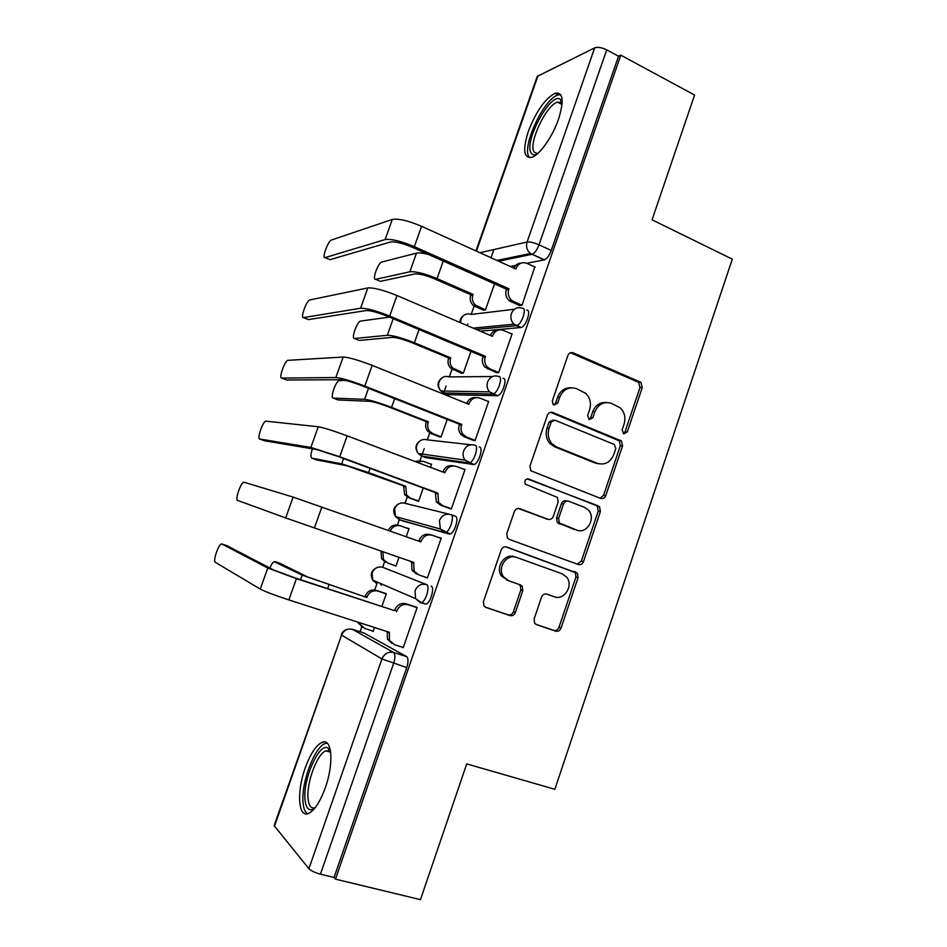<?xml version="1.0" encoding="UTF-8"?>
<svg xmlns="http://www.w3.org/2000/svg" width="947" height="947" viewBox="0 0 947 947"><rect width="100%" height="100%" fill="white"/><g stroke="black" fill="none" stroke-linecap="round" stroke-linejoin="round"><path stroke-width="1.42" d="M623.706 433.856L627.257 431.986L642.255 387.56L640.918 382.363L573.172 352.829C570.781 352.083 569.029 352.959 567.904 355.445L552.314 400.889L553.06 404.393L553.971 405.008L557.688 403.114L559.701 397.231C563.299 389.241 568.91 386.388 576.545 388.684L585.838 393.419C590.182 397.918 591.437 403.339 589.614 409.708L587.625 415.544L589.247 419.592L592.869 417.71L594.858 411.886C598.386 403.99 603.878 401.149 611.336 403.375L620.226 407.837C624.618 412.253 625.896 417.674 624.085 424.078L622.132 429.855L623.706 433.856M623.363 433.679L625.02 431.82L639.983 387.548L638.645 382.363L570.496 352.734M553.853 404.949L555.617 403.043L557.629 397.184L559.701 397.231M588.998 419.485L590.715 417.603L592.692 411.791L594.858 411.886M558.552 119.109C564.258 100.512 563.086 91.895 555.037 93.256C545.022 98.677 536.12 111.391 528.331 131.384C522.531 149.875 523.703 158.54 531.859 157.356C539.636 155 552.61 136.617 558.552 119.109M325.318 787.715C334.244 763.022 331.876 737.322 321.897 742.401C315.896 745.467 310.332 753.978 305.218 767.958C296.565 791.562 298.139 818.409 308.627 813.402C314.57 810.395 320.145 801.837 325.318 787.715M534.108 618.971L534.593 623.138L536.487 624.606L555.771 631.164C558.162 631.685 559.902 630.678 561.015 628.157L578.084 577.623L577.421 573.207L506.621 546.987C504.147 546.383 502.336 547.366 501.188 549.935L483.444 601.665L483.834 605.749L485.906 607.418L509.936 615.586C512.398 616.118 514.197 615.112 515.334 612.555L522.815 590.585L522.306 586.335L520.412 584.879L508.61 580.736L503.413 576.664C496.832 567.892 506.858 553.308 516.577 557.428L562.139 573.811L566.685 577.173C573.764 585.495 564.163 600.824 554.35 596.788L546.821 594.148C544.418 593.591 542.655 594.586 541.53 597.119L534.108 618.971M620.782 55.175L694.577 95.031L652.069 219.811L732.303 259.147L554.847 789.289L466.717 763.898L420.468 899.65L335.463 879.136L620.782 55.175L618.521 56.228L606.719 49.86L539.009 244.8C537.079 249.819 534.83 252.967 532.285 254.258L498.619 261.194M600.635 498.43C602.967 499.045 604.671 498.122 605.76 495.648L622.546 445.93L621.445 440.971L552.74 412.442C550.325 411.744 548.55 412.655 547.425 415.165L529.977 466.031L530.77 470.718L600.635 498.43M600.41 511.51L583.482 561.63C582.381 564.128 580.653 565.087 578.297 564.519L509.237 539.352L507.379 537.932L506.799 533.563L514.351 511.569C515.488 509.013 517.287 508.054 519.749 508.681L547.982 519.287C550.396 519.903 552.16 518.944 553.273 516.435L558.174 502.04L557.381 497.412L525.372 484.201C524.105 480.733 525.183 478.993 528.615 478.981L599.546 506.823L600.41 511.51L598.232 511.096L581.351 561.062L583.482 561.63M364.039 633.022L406.63 656.602L393.597 652.483C395.337 654.117 395.349 657.774 393.609 663.456L320.429 874.176C314.901 872.672 311.066 870.861 308.9 868.742L274.145 825.618L341.583 635.129L274.417 826.423M493.872 249.57L491.008 257.75M474.696 304.354L471.18 314.404M467.854 323.898L467.262 325.602M452.488 367.803L449.316 376.87M446.108 386.021L443.303 394.035M429.701 432.874L427.275 439.834M424.197 448.629L419.995 460.609M407.234 497.068L405.056 503.307M399.326 519.654L397.456 525.017M384.589 561.772L382.659 567.277M376.894 583.766L374.716 589.957M361.754 627.009L360.085 631.767M335.463 879.136L334.042 877.467L320.429 874.176M618.521 56.228L551.237 250.47C549.307 255.465 547.046 258.59 544.466 259.857L526.804 263.278M518.234 264.935L510.279 266.462M475.95 250.931L537.257 76.364L594.669 47.871C597.782 46.817 601.795 47.48 606.719 49.86M482.946 310L485.42 309.965L494.535 283.863M519.193 305.443L521.986 305.384L534.783 266.924M495.92 372.443L498.631 372.692L512.126 333.794L511.451 333.841M460.94 373.011L463.32 373.236L470.967 351.349M472.458 440.024L475.074 440.568L488.688 401.339L487.835 401.303M438.745 436.52L441.042 437.017L447.197 419.403M448.795 508.172L451.317 509.024L465.048 469.463L463.758 469.25M430.459 467.333L431.572 464.148L430.352 463.959M416.372 500.537L418.586 501.306L423.214 488.048M424.907 576.983L427.346 578.084L441.195 538.168L438.639 537.411L441.148 538.31M406.216 536.736L409.033 528.663L406.784 527.988L408.997 528.781M393.798 565.134L395.976 566.046M393.751 565.276L395.953 566.117L399.03 557.321M424.86 577.125L427.381 577.99M401.907 647.038L403.173 647.724L417.154 607.477L414.62 606.613M381.854 606.471L386.317 593.698L384.08 592.952M382.742 567.3L426.505 584.559C430.364 585.518 426.008 601.321 421.522 602.576L420.255 602.6L415.579 598.611L415.046 590.762C417.461 585.447 421.285 583.388 426.505 584.559L382.742 567.3C377.889 566.199 374.349 568.07 372.124 572.923L372.633 580.109L376.965 583.79L375.876 581.505M451.068 514.695L455.294 516.233C459.425 516.719 454.868 532.747 450.216 534.013L403.6 521.193L399.409 519.69L398.202 517.287M479.3 446.96C483.704 446.96 478.898 463.249 474.104 464.551L425.819 457.673L421.664 456.087L420.373 453.802M503.117 378.291C507.793 377.77 502.703 394.39 497.767 395.704L447.86 394.65L443.752 392.993L442.379 391.04M526.71 310.202C531.669 309.16 526.295 326.135 521.229 327.484L480.33 331.19M371.934 630.809L373.13 631.46L374.515 627.506M420.48 602.683L426.103 604.115C430.613 602.86 434.957 587.081 431.074 586.11M380.161 583.352L381.215 585.21M447.138 394.366L447.86 394.65M322.88 742.673L323.105 742.034M334.042 877.467L406.748 667.576C408.465 661.906 408.429 658.248 406.63 656.602M606.163 402.499C599.853 402.155 595.367 405.245 592.692 411.791M571.041 387.785C564.732 387.583 560.269 390.72 557.629 397.184M600.209 498.264L603.582 495.281L620.321 445.729L619.22 440.793L550.467 412.265M615.846 448.452L614.26 444.463L554.895 420.184L551.19 422.09L549.047 428.316C547.307 434.2 548.301 439.361 552.042 443.812L556.623 446.996L597.356 463.296C604.837 465.368 610.318 462.444 613.786 454.56L615.846 448.452M553.226 420.077L549.13 421.96L551.19 422.09M599.143 463.852L595.19 463.047L554.551 446.783L549.994 443.61C546.253 439.183 545.259 434.034 546.999 428.162L549.13 421.96M577.291 564.152L581.351 561.062M518.246 508.444L546.987 519.074M527.124 478.862L598.125 505.84M576.735 530.095C586.856 534.51 596.314 518.151 588.383 510.042L584.465 507.296L568.745 501.259C566.353 500.632 564.613 501.579 563.501 504.088L558.612 518.447L559.346 522.993L576.972 530.178M567.419 501.01L566.649 500.88C564.27 500.253 562.53 501.188 561.417 503.697L563.501 504.088M574.628 529.622L557.286 522.543L556.552 518.009L561.417 503.697M598.232 511.096L597.368 506.432L595.959 505.449M554.35 596.788L546.36 594.018M514.623 556.86C504.929 552.752 494.938 567.289 501.496 576.036L508.61 580.736M485.148 607.051L508.006 614.828C510.457 615.372 512.256 614.366 513.381 611.809L520.85 589.91L520.341 585.672L518.459 584.228L506.681 580.085M535.753 624.262L553.723 630.371C556.102 630.891 557.854 629.885 558.955 627.376L575.965 576.995L575.314 572.592L505.568 546.762M428.47 254.483C422.8 253.062 418.799 252.612 416.467 253.145L381.617 262.047C377.758 263.384 371.828 280.549 375.663 279.329L379.439 280.951M483.432 310.214L473.37 305.49C470.422 302.72 469.511 299.335 470.659 295.346L473.05 294.399L437.041 278.619C424.741 273.553 415.686 271.268 409.862 271.777L375.663 279.329M473.05 294.399L472.837 295.014C471.701 299.015 472.6 302.413 475.572 305.183L485.456 309.847M380.351 281.342L414.833 273.943C419.166 273.588 425.89 275.281 434.969 279.022L470.872 294.742M535.256 267.137L526.923 263.337C522.01 261.692 518.4 263.373 516.115 268.368L515.89 269.007L421.557 226.309C408.193 220.663 398.438 218.378 392.307 219.432L331.249 240.088C327.721 241.627 321.625 259.016 325.117 257.596L329.154 259.336M519.714 305.668L509.131 300.625C506.029 297.678 505.082 294.079 506.29 289.841L508.989 288.811L414.336 246.658C400.924 241.071 391.182 238.703 385.109 239.567L325.117 257.596M329.947 259.679L390.543 241.982C395.065 241.355 402.286 243.107 412.182 247.238L506.515 289.19M513.901 268.108C515.417 264.982 517.796 263.313 521.016 263.124M508.989 288.811L508.764 289.451C507.556 293.724 508.503 297.334 511.617 300.294L513.641 301.56L511.155 301.892M522.034 305.265L513.641 301.56M389.454 317.115L360.416 321.104C356.64 322.418 350.946 339.251 354.557 338.493L358.593 340.139M461.544 373.26L450.512 368.004C448.097 365.282 447.422 362.145 448.499 358.57L450.819 357.871L414.407 342.743C401.99 337.83 392.958 335.345 387.323 335.285L354.557 338.493M450.819 357.871L450.606 358.475C449.529 362.062 450.204 365.222 452.63 367.945L463.367 373.094M359.28 340.423L392.354 337.369C396.556 337.428 403.244 339.275 412.418 342.897L448.712 357.954M345.738 380.457L339.073 380.599C335.38 381.866 329.899 398.403 333.285 398.095L337.594 399.764M439.633 436.863L430.909 433.477L427.594 431.027C425.641 428.423 425.156 425.511 426.162 422.303L428.399 421.841L391.585 407.399C379.049 402.653 370.064 399.954 364.595 399.314L333.285 398.095M428.399 421.841L428.186 422.457C427.18 425.677 427.665 428.6 429.63 431.228L432.957 433.679L441.101 436.851M338.055 399.954L369.685 401.303C373.757 401.788 380.422 403.789 389.679 407.293L426.375 421.687M536.724 154.397C534.286 155.355 532.474 154.953 531.303 153.177C523.016 142.867 551.13 90.652 560.482 99.518L562.187 102.489M562.127 103.519L561.263 102.525L557.428 102.134C545.922 105.164 527.834 144.382 534.238 152.159L537.494 153.745M560.624 94.617L557.925 94.996C543.673 98.831 521.323 147.282 529.136 157.024M314.582 808.454C309.278 811.674 306.106 808.833 305.052 799.919C302.567 779.665 319.423 741.655 328.112 748.154L330.527 751.137M330.645 752.013L329.473 750.971L325.863 750.853C317.174 753.611 306.212 783.216 308.106 798.889C308.888 805.933 311.232 808.892 315.138 807.744M327.106 743.087L325.152 743.549C314.416 747.005 300.862 783.524 303.099 803.056C303.62 808.584 305.041 812.159 307.361 813.793M512.019 334.09L503.591 330.456C498.619 328.917 494.973 330.657 492.653 335.712L492.428 336.363L396.971 295.535C383.476 290.078 373.757 287.545 367.838 287.935L309.539 299.998C306.094 301.489 300.223 318.535 303.478 317.6L307.751 319.352M496.583 372.716L484.971 367.128C482.425 364.24 481.727 360.89 482.863 357.09L485.48 356.332L389.679 316.073C376.137 310.663 366.442 308.059 360.582 308.248L303.478 317.6M308.355 319.601L366.075 310.557C370.443 310.427 377.628 312.356 387.631 316.345L483.088 356.439M490.392 335.487C492.085 331.805 494.819 329.982 498.596 330.041M485.48 356.332L485.255 356.983C484.106 360.807 484.817 364.157 487.362 367.069L490.191 369.01L487.788 369.058M498.678 372.538L490.191 369.01M488.593 401.611L480.058 398.154C475.027 396.698 471.346 398.533 469.002 403.635L468.777 404.286L372.171 365.376C358.534 360.109 348.863 357.327 343.157 357.043L287.675 360.345C284.313 361.79 278.643 378.54 281.673 378.078L286.195 379.83M473.405 440.391L464.231 436.792L460.739 434.2C458.679 431.418 458.17 428.328 459.236 424.907L459.461 424.256L461.757 424.434L364.808 386.092C351.136 380.872 341.476 378.019 335.83 377.533L281.673 378.078M286.61 379.984L341.394 379.735C345.608 380.102 352.758 382.221 362.855 386.068L459.461 424.256M466.705 403.458C468.599 399.113 471.736 397.172 476.116 397.622M461.757 424.434L461.532 425.096C460.467 428.518 460.976 431.631 463.036 434.424L466.54 437.029L464.231 436.792M475.134 440.391L466.54 437.029M312.403 448.831C310.652 454.205 310.462 457.306 311.847 458.147L316.452 459.84M431.489 464.385L423.297 461.284L416.36 462.006M418.231 501.223L408.453 497.637L404.606 494.606L403.647 486.545L403.86 485.918L405.801 486.332L368.572 472.589L341.689 463.852L311.847 458.147M405.801 486.332L406.559 495.044L410.418 498.098L418.657 501.117M316.677 459.922L346.839 465.758L403.86 485.918M414.833 461.426L420.74 460.787M408.962 528.876L400.688 525.928C396.012 524.756 392.496 526.473 390.152 531.054M382.896 551.734L383.405 559.452L387.702 563.039L396.024 565.904M385.82 562.329L381.546 558.742L381.014 551.083M388.282 530.403C390.638 525.869 394.13 524.188 398.758 525.36L399.871 525.692M279.637 563.181L307.444 576.865L366.856 597.521L302.2 575.137L274.097 561.654C272.748 562.411 271.339 564.53 269.871 568.022M365.045 596.657L365.27 596.03C367.531 591.106 371.117 589.188 376.042 590.265L377.889 591.094C372.94 590.017 369.342 591.946 367.069 596.882L366.856 597.521M386.258 593.887L377.889 591.094M359.54 622.676L360.156 624.428L364.796 628.512L373.213 631.211M362.606 627.399L357.871 622.143M386.317 593.698L376.042 590.265M464.953 469.712L456.324 466.421C451.234 465.084 447.505 466.989 445.149 472.151L444.912 472.802L347.147 435.845C333.368 430.755 323.744 427.724 318.251 426.754L265.645 421.131C262.366 422.528 256.886 439.006 259.703 439.006L264.485 440.757M442.829 472.02L442.912 471.76C445.102 466.847 448.653 464.894 453.554 465.9M450.772 508.906L440.462 505.118L436.413 501.886L435.407 493.316L435.632 492.653L437.845 493.127L339.724 456.738L310.865 447.434L259.703 439.006M264.687 440.829L316.499 449.517L337.866 456.407L435.632 492.653M437.845 493.127L438.627 502.395L442.687 505.639L440.462 505.118M451.388 508.823L442.687 505.639M244.113 482.248L243.462 482.366C240.278 483.728 234.963 499.957 237.567 500.407L285.686 517.938L293.132 497.092L244.113 482.248M418.728 541.163L418.941 540.571C421.308 535.386 425.061 533.398 430.198 534.641L431.524 535.031M441.124 538.405L432.388 535.28C427.227 534.049 423.463 536.026 421.084 541.246L420.847 541.909L293.132 497.092M416.502 574.024L411.992 570.224L411.59 561.666M427.428 577.848L418.633 574.829L414.111 571.017L413.721 562.411L285.686 517.938M221.858 543.98L221.113 544.063C218.023 545.365 212.862 561.382 215.253 562.269L260.271 589.081L267.788 568.034L221.858 543.98L226.925 545.661L273.529 569.928L294.742 577.788L394.532 610.649L394.757 609.975C397.16 604.731 400.948 602.671 406.145 603.795L417.023 607.418M394.532 610.649L296.423 578.653L267.788 568.034M417.082 607.678L408.24 604.742C403.02 603.606 399.22 605.678 396.817 610.945L396.58 611.62M391.987 643.404L387.453 639.213L387.228 631.602M403.268 647.476L394.366 644.635L389.466 640.314L389.383 632.288L288.871 599.925C274.772 595.284 265.243 591.662 260.271 589.081M625.02 431.82L627.257 431.986M555.617 403.043L557.688 403.114M590.715 417.603L592.869 417.71M364.441 633.152L352.355 629.293L393.597 652.483C388.27 651.406 384.387 653.56 381.937 658.946L341.583 635.129C343.844 630.229 347.431 628.275 352.355 629.293L351.893 629.163M308.9 868.742L381.937 658.946L406.748 667.576M544.134 259.94L530.498 253.488L544.466 259.857M479.928 252.731L527.077 242.03L594.669 47.871M538.074 75.547L476.412 251.144M449.103 534.096L399.409 519.69L395.467 516.517L394.627 508.74C396.829 503.946 400.332 502.135 405.127 503.331L449.091 514.174M473.169 464.669L468.706 462.953L421.664 456.087L418.219 453.495C416.396 450.95 415.982 448.144 416.94 445.078C419.13 440.319 422.599 438.591 427.346 439.87L470.754 444.759M497.033 395.834L492.618 394.035L443.752 392.993L440.888 391.004C438.65 388.353 438.047 385.322 439.088 381.901C441.266 377.202 444.699 375.533 449.387 376.906L492.487 376.515M520.684 327.603L516.316 325.709L476.211 329.426M460.562 322.726L461.059 319.234C463.213 314.582 466.611 312.983 471.251 314.428L514.446 309.231M522.365 308.284C527.301 307.23 521.904 324.217 516.861 325.579L514.008 324.205C511.06 321.234 510.196 317.671 511.392 313.504C513.724 308.426 517.382 306.686 522.365 308.284M498.714 376.456C503.366 375.923 498.264 392.567 493.351 393.905L489.54 391.869C487.137 388.968 486.498 385.654 487.622 381.925C489.966 376.788 493.671 374.965 498.714 376.456M474.849 445.22C479.229 445.208 474.411 461.52 469.629 462.834L464.989 460.124C463.036 457.354 462.586 454.288 463.639 450.926C466.007 445.741 469.748 443.835 474.849 445.22M450.784 514.588C454.891 515.061 450.322 531.101 445.694 532.392L444.581 532.474L440.343 529.03L439.444 520.542C441.835 515.286 445.623 513.31 450.784 514.588M551.237 250.47L539.009 244.8C533.954 242.621 529.977 241.698 527.077 242.03C525.798 246.658 526.946 250.482 530.498 253.488L496.95 260.437M571.053 352.923L573.172 352.829M637.757 381.819L640.042 381.819M639.983 387.548L642.255 387.56M550.681 412.347L552.74 412.442M618.071 440.047L620.297 440.225M620.321 445.729L622.546 445.93M603.582 495.281L605.76 495.648M546.999 428.162L549.047 428.316M554.551 446.783L556.623 446.996M595.19 463.047L597.356 463.296M518.625 508.444L519.749 508.681M545.946 518.849L547.982 519.287M527.515 478.803L528.615 478.981M556.552 518.009L558.612 518.447M558.884 523.715L560.955 524.165M518.459 584.228L520.412 584.879M520.85 589.91L522.815 590.585M513.381 611.809L515.334 612.555M508.006 614.828L509.936 615.586M573.669 571.396L575.764 572M575.965 576.995L578.084 577.623M558.955 627.376L561.015 628.157M553.723 630.371L555.771 631.164M443.243 261.052L437.041 278.619M475.287 306.674L477.489 306.378M470.659 295.346L472.837 295.014M416.467 253.145L409.862 271.777M516.115 268.368L514.943 268.581M414.336 246.658L421.557 226.309M508.764 289.451L506.29 289.841M385.109 239.567L392.307 219.432M419.059 329.544L414.407 342.743M453.187 369.815L455.318 369.768M448.499 358.57L450.606 358.475M393.206 318.689L387.323 335.285M394.674 398.64L391.585 407.399M430.909 433.477L432.957 433.679M426.162 422.303L428.186 422.457M368.501 388.306L364.595 399.314M492.653 335.712L491.185 335.83M389.679 316.073L396.971 295.535M485.255 356.983L482.863 357.09M360.582 308.248L367.838 287.935M469.002 403.635L466.942 403.552M364.808 386.092L372.171 365.376M461.532 425.096L459.236 424.907M335.83 377.533L343.157 357.043M370.064 468.351L368.572 472.589M408.453 497.637L410.418 498.098M403.647 486.545L405.588 486.959M343.583 458.526L341.689 463.852M380.943 551.308L382.801 551.983M279.839 563.24L274.926 561.607M365.27 596.03L367.069 596.882M328.893 584.974L327.615 588.608M302.2 575.137L300.578 579.706M445.149 472.151L442.912 471.76M339.724 456.738L347.147 435.845M437.609 493.789L435.407 493.316M310.865 447.434L318.251 426.754M421.084 541.246L418.941 540.571M314.404 528.012L321.897 506.929M413.484 563.074L411.365 562.305M396.817 610.945L394.757 609.975M288.871 599.925L296.423 578.653M408.24 604.742L406.145 603.795M389.146 632.963L387.122 631.898M558.221 94.901L555.037 93.256M521.229 327.484L514.008 324.205L473.145 328.112M463.959 315.256C461.296 316.937 459.958 319.34 459.946 322.465M497.767 395.704L489.54 391.869L440.888 391.004C436.685 385.879 437.206 381.404 442.462 377.557M474.104 464.551L464.989 460.124L418.219 453.495C414.549 448.12 415.449 443.729 420.906 440.319M450.216 534.013L440.343 529.03L395.467 516.517C392.271 510.847 393.55 506.538 399.303 503.567M426.103 604.115L421.522 602.576L415.579 598.611L372.633 580.109C369.851 574.083 371.544 569.81 377.699 567.312M348.212 629.128C344.779 629.696 342.435 631.578 341.169 634.762M638.645 382.363L640.918 382.363M619.22 440.793L621.445 440.971M549.994 443.61L552.042 443.812M557.286 522.543L559.346 522.993M597.368 506.432L599.546 506.823M501.496 576.036L503.413 576.664M520.341 585.672L522.306 586.335M575.314 572.592L577.421 573.207M473.37 305.49L475.572 305.183M511.617 300.294L509.131 300.625M450.512 368.004L452.63 367.945M427.594 431.027L429.63 431.228M562.045 104.501L557.428 102.134M561.263 102.525L560.482 99.518M330.669 752.19L325.863 750.853M329.473 750.971L328.112 748.154M487.362 367.069L484.971 367.128M463.036 434.424L460.739 434.2M404.606 494.606L406.559 495.044M381.546 558.742L383.405 559.452M358.368 623.469L360.156 624.428M438.627 502.395L436.413 501.886M414.111 571.017L411.992 570.224M389.466 640.314L387.453 639.213"/></g></svg>
